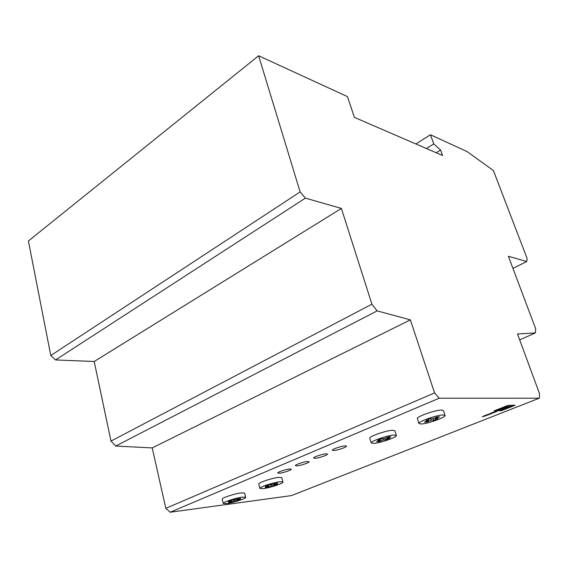 <?xml version="1.0" encoding="UTF-8"?>
<svg xmlns="http://www.w3.org/2000/svg" width="568" height="568" viewBox="0 0 568 568"><rect width="100%" height="100%" fill="white"/><g stroke="black" fill="none" stroke-linecap="round" stroke-linejoin="round"><path stroke-width="0.85" d="M345.017 445.859C341.219 446.05 331.847 449.288 332.379 450.225L333.941 450.481C337.775 450.261 346.984 447.08 346.515 446.121L345.017 445.859M325.947 453.818C322.127 454.052 313.053 457.169 313.593 458.056L315.226 458.291C319.074 458.028 327.999 454.961 327.523 454.059L325.947 453.818M307.487 461.521C303.646 461.791 294.842 464.801 295.395 465.646L297.092 465.852C300.962 465.554 309.617 462.593 309.127 461.734L307.487 461.521M289.595 468.983C285.747 469.296 277.198 472.2 277.759 472.995L279.527 473.187C283.404 472.846 291.81 469.992 291.306 469.175L289.595 468.983M226.639 503.589C233.32 502.758 246.505 498.392 245.66 497.27L242.437 497.121C235.812 497.887 222.258 502.382 223.252 503.468L226.639 503.589M244.602 493.074L241.357 492.854C234.74 493.578 221.208 498.086 222.209 499.215L223.238 503.418M263.083 488.665C269.757 487.947 283.787 483.24 282.971 481.983L279.981 481.749C273.378 482.402 258.944 487.245 259.931 488.459L263.083 488.665M282.971 481.983L281.806 477.631L278.81 477.354C272.207 477.965 257.801 482.821 258.795 484.085L259.931 488.459M373.637 443.402C380.12 443.09 397.025 437.225 396.372 435.493L394.121 435.017C387.752 435.237 370.322 441.293 371.209 442.955L373.637 443.402M396.336 435.372L394.895 430.778L392.637 430.26C386.261 430.423 368.873 436.501 369.775 438.219L369.803 438.318M421.023 424.005C427.335 423.905 445.631 417.473 445.092 415.506L443.146 414.945C436.977 414.931 418.098 421.584 418.9 423.465L421.023 424.005M445.028 415.315L443.473 410.636L441.521 410.039C435.344 409.961 416.5 416.642 417.331 418.588L417.388 418.758M519.67 339.863L535.361 332.933L517.505 333.984L539.6 393.865L539.28 398.189L439.185 398.225L170.13 512.237L165.821 508.339L152.231 447.918L410.373 319.862L377.152 310.888L115.687 446.058L110.987 441.087L94.203 361.496L341.389 208.435L305.399 198.125L55.543 359.942L50.779 355.511L28.4 240.995L258.625 55.763L347.446 96.596L354.425 117.384L442.586 155.525L440.576 150.016L433.782 143.924L430.445 134.744L467.059 151.578L493.4 170.528L527.09 258.454L526.749 261.536L508.381 256.274L535.709 328.893L535.361 332.933M508.069 405.339L494.224 410.834L501.48 410.65L515.204 405.232L508.069 405.339M486.946 415.371L485.15 415.435L482.31 416.855L486.946 415.371M489.999 413.802L485.91 415.13L488.033 414.619L487.649 415.094L490.993 413.774L492.42 413.206L489.907 413.547M494.444 412.041L492.122 412.964L495.147 412.027L492.889 413.021L496.851 411.452L495.552 411.488L491.107 413.078L494.352 411.786M539.28 398.189L291.441 495.594L170.13 512.237M165.821 508.339L434.57 392.935L410.373 319.862M152.231 447.918L115.687 446.058M110.987 441.087L371.912 304.171L341.389 208.435M94.203 361.496L55.543 359.942M50.779 355.511L300.131 191.92L258.625 55.763M436.16 152.742L440.576 150.016M426.412 148.525L433.782 143.924M415.882 143.974L430.445 134.744M512.939 268.394L526.749 261.536M300.131 191.92L305.399 198.125M371.912 304.171L377.152 310.888M434.57 392.935L439.185 398.225M433.285 418.488L433.853 420.214L438.006 418.517L435.393 418.609L439.589 416.898L436.962 416.983L432.752 418.708L430.09 418.801L425.901 420.526L428.577 420.419L428.293 419.546M435.393 418.609L435.109 417.743M433.853 420.214L431.226 420.32L430.721 418.779M431.226 420.32L427.086 422.01L426.802 421.144M427.086 422.01L424.424 422.123L428.577 420.419M380.219 439.284L380.475 440.129L377.692 440.321L381.568 438.73L384.344 438.546L388.242 436.948L390.983 436.778L387.099 438.368L389.833 438.184L385.977 439.76L385.466 438.084M385.977 439.76L383.244 439.944L382.839 438.645M383.244 439.944L379.403 441.514L379.147 440.676M379.403 441.514L376.634 441.705L380.475 440.129M387.099 438.368L386.844 437.523M273.882 483.815L274.294 485.356L277.475 484.057L274.543 484.405L277.745 483.091L268.6 485.107L265.405 486.421L268.394 486.066L268.188 485.278M274.543 484.405L274.337 483.631M274.294 485.356L271.355 485.711L271.121 484.809M271.355 485.711L268.188 487.003L267.982 486.229M268.188 487.003L265.221 487.365L268.394 486.066M231.297 500.429L231.488 501.189L228.457 501.594L231.439 500.365L240.463 498.342L237.474 499.57L240.456 499.173L237.481 500.387L237.104 498.889M237.481 500.387L234.492 500.784L234.293 499.989M234.492 500.784L231.531 501.998L231.346 501.246M231.531 501.998L228.521 502.403L231.488 501.189M237.474 499.57L237.282 498.81M495.026 411.686L495.509 411.488M494.891 411.594L495.147 412.027M490.468 413.355L491.071 413.248M490.837 413.341L490.993 413.774M489.027 414.143L489.147 414.498M487.976 414.47L488.452 414.285M485.136 415.599L485.597 415.414M484.937 415.513L485.257 415.939M495.41 410.366L502.091 409.918M504.349 409.024L505.655 408.513M507.671 407.71L508.559 407.362M510.618 406.546L513.898 405.254M501.331 410.217L501.48 410.65M510.653 406.652L510.497 406.212L506.507 406.745L506.592 407.22L508.921 407.334L510.653 406.652L506.592 407.22L506.436 406.78M505.421 407.661L505.74 408.591L507.707 407.817L506.315 407.114L505.57 408.144L505.413 407.71M506.734 407.291L506.315 407.142M506.507 405.957L504.995 407.1M499.535 409.776L500.649 409.954L505.115 407.448L504.959 407L503.922 407.519M503.894 407.462L497.902 409.578L498.974 409.99L504.022 407.909L498.051 410.011M503.901 407.448L504.05 407.888M504.966 407.007L505.122 407.441L499.606 409.975M506.933 406.198L501.374 409.933L504.363 409.137L507.167 406.127L506.805 405.843M507.032 405.751L507.16 406.12L507.032 405.751M507.558 407.391L507.707 407.817M506.507 406.745L506.663 407.185L506.486 406.759M503.759 407.483L503.915 407.916M504.782 407.05L504.938 407.49M504.817 407.036L504.973 407.476M506.613 406.716L506.77 407.157M245.66 497.27L244.588 493.038M418.9 423.465L417.331 418.588M371.209 442.955L369.775 438.219"/></g></svg>
